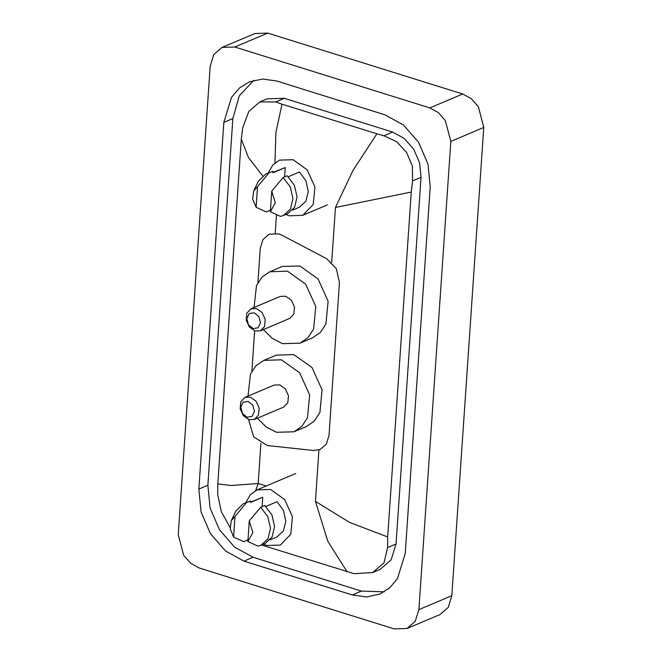 <?xml version="1.0" encoding="UTF-8"?>
<svg xmlns="http://www.w3.org/2000/svg" width="662" height="662" viewBox="0 0 662 662"><rect width="100%" height="100%" fill="white"/><g stroke="black" fill="none" stroke-linecap="round" stroke-linejoin="round"><path stroke-width="0.99" d="M248.581 419.534L253.645 436.837L267.316 445.526L313.565 450.458L320.16 449.531L326.325 444.152L329.022 435.389L339.44 282.55L336.313 268.582L326.639 258.652L281.656 235.118L278.71 233.885L269.12 234.191L262.955 239.561L260.249 248.333L257.915 282.666M254.622 330.901L251.866 371.299M199.254 568.029L190.664 563.304L183.655 555.269L178.244 534.532L210.168 66.299L213.768 54.615L221.993 47.449L234.77 47.043L429.77 107.914L438.368 112.639L445.377 120.674L450.781 141.411L418.864 609.636L415.264 621.328L407.039 628.495L394.254 628.9L199.254 568.029M221.993 47.449L254.961 33.505L267.746 33.1L462.746 93.971L471.336 98.696L478.345 106.731L483.757 127.468L451.832 595.701L448.232 607.385L440.007 614.551L407.039 628.495M385.044 114.832L276.716 81.012L262.541 79.001L249.235 81.889L239.371 88.071L231.551 97.289L223.814 122.42L198.815 489.094L201.066 511.966L210.442 533.68L225.51 550.941L243.98 561.111L352.316 594.931L366.483 596.942L379.798 594.054L389.661 587.873L397.481 578.654L405.218 553.523L430.217 186.85L427.966 163.977L418.591 142.264L403.514 125.002L385.044 114.832M253.894 80.284L239.272 95.75L232.875 118.589L207.885 485.263L210.135 508.126L219.511 529.848L234.58 547.11L253.05 557.28L361.386 591.092L384.2 591.828M411.226 192.03L335.435 207.429L353.045 170.366L376.91 133.84L383.985 135.776L396.588 141.701L406.576 152.334L412.318 166.079L412.633 180.875L411.226 192.03L387.717 536.956L387.634 547.548L384.01 562.774L372.731 572.547L380.079 569.444L391.176 559.771L396.042 543.99L421.04 177.317L419.625 162.96L413.733 149.322L404.275 138.482L392.674 132.094L284.337 98.282L267.084 98.837L259.744 101.94L275.649 101.956L281.971 104.207L275.905 132.59L274.978 162.877M372.731 572.547L354.129 573.673L261.465 545.016M247.936 540.68L246.926 540.3M230.045 527.424L221.282 511.552L217.715 494.514L217.798 483.914L231.295 485.494L258.147 483.508L255.664 490.509M262.682 175.827L248.382 157.457L241.316 138.987L217.798 483.914M241.316 138.987L242.714 127.84L248.763 111.588L259.744 101.948M376.91 133.84L281.971 104.207M347.062 571.736L327.806 541.218L315.402 501.374L349.528 522.401L387.717 536.956M268.317 172.898L272.719 165.078L279.463 160.146L293.051 159.716L307.151 169.786L314.905 186.982L313.234 204.475L302.807 215.34L289.228 215.771L285.893 214.455M288.301 176.713L299.489 171.979L305.952 180.825L308.293 191.591L305.877 201.281L299.373 207.223L292.596 210.086M271.768 191.177L275.342 202.804L270.361 211.766L271.768 191.177L283.104 177.515L290.246 186.899L292.952 198.509L290.444 209.043L283.435 215.489L280.456 216.366L270.361 211.766M283.104 177.515L287.225 175.769L294.375 185.153L297.072 196.763L294.565 207.297L287.556 213.752L283.435 215.489M253.753 190.888L257.51 186.725L256.111 207.314L252.669 199.063L253.753 190.888L258.362 181.338L265.867 173.94L272.967 171.317L272.868 172.757L285.239 167.536L284.602 176.878M272.893 172.492L285.239 167.536M270.576 208.662L270.319 210.168L266.198 211.914L256.111 207.314M257.51 186.725L268.846 173.063M265.867 173.94L272.967 171.317M245.842 502.64L250.236 494.82L256.988 489.888L270.568 489.458L284.668 499.529L292.422 516.724L290.759 534.217L280.324 545.074L266.745 545.513L263.41 544.197M265.818 506.455L277.014 501.722L283.468 510.567L285.818 521.325L283.402 531.023L276.898 536.956L270.121 539.828M249.284 520.911L252.859 532.546L247.886 541.508L249.284 520.911L260.621 507.249L267.771 516.633L270.477 528.251L267.969 538.777L260.96 545.231L257.973 546.109L247.886 541.508M260.621 507.249L264.742 505.511L271.892 514.895L274.598 526.505L272.09 537.039L265.081 543.485L260.96 545.231M231.278 520.63L235.035 516.468L233.628 537.056L230.186 528.806L231.278 520.63L235.879 511.081L243.384 503.674L250.493 501.06L250.393 502.499L262.756 497.27L262.119 506.62M250.41 502.235L262.756 497.27M248.093 538.405L247.845 539.911L243.724 541.657L233.628 537.056M235.035 516.468L246.372 502.806M243.384 503.674L250.493 501.06M253.116 328.584L248.44 324.752L246.818 318.53L249.202 313.565L254.2 312.754L258.875 316.585L260.497 322.808L258.114 327.773L253.116 328.584M254.953 331.008L249.309 326.978L246.214 320.102L246.876 313.101L251.047 308.757L256.484 308.583L262.127 312.621L265.222 319.498L264.56 326.49L260.389 330.834L254.953 331.008M260.389 330.834L289.65 318.463L293.82 314.119L294.482 307.118L291.388 300.242L285.744 296.212L280.307 296.386L251.047 308.757M254.067 307.482L256.542 285.388L262.086 277.064L269.873 271.71L287.449 271.155L305.703 284.188L315.741 306.44L313.581 329.08L308.004 337.645L300.085 343.131L282.508 343.694L272.231 338.381L263.402 329.56M269.873 271.71L282.244 266.488L299.812 265.925L318.066 278.967L328.104 301.21L325.944 323.85L320.367 332.415L312.447 337.901L300.085 343.131M247.075 417.217L242.4 413.386L240.769 407.171L243.161 402.198L248.159 401.387L252.834 405.218L254.456 411.441L252.073 416.406L247.075 417.217M248.912 419.642L243.268 415.612L240.165 408.735L240.836 401.735L245.006 397.39L250.443 397.225L256.078 401.255L259.181 408.131L258.519 415.124L254.34 419.468L248.912 419.642M254.34 419.468L283.601 407.097L287.78 402.753L288.442 395.752L285.339 388.875L279.703 384.845L274.267 385.019L245.006 397.39M248.027 396.116L250.501 374.022L256.045 365.697L263.832 360.343L281.408 359.789L299.663 372.822L309.692 395.073L307.54 417.714L301.955 426.278L294.036 431.765L276.468 432.327L266.19 427.015L257.361 418.194M263.832 360.343L276.195 355.122L293.771 354.559L312.025 367.6L322.063 389.844L319.903 412.484L314.326 421.049L306.398 426.543L294.036 431.765M266.165 486.007L258.147 483.508L260.886 443.408M275.21 233.214L276.476 214.711M315.402 501.374L318.902 449.978M331.695 262.375L335.435 207.429M418.864 609.636L451.832 595.701M450.781 141.411L483.757 127.468M429.77 107.914L462.746 93.971M234.77 47.043L267.746 33.1M207.885 485.263L198.815 489.094M253.05 557.28L243.98 561.111M232.875 118.589L223.814 122.42M361.386 591.092L352.316 594.931M392.674 132.094L383.985 135.776M421.04 177.317L412.633 180.875M396.042 543.99L387.634 547.548M284.337 98.282L275.649 101.956M302.807 215.34L327.425 204.922M256.988 489.888L295.724 473.504"/></g></svg>
